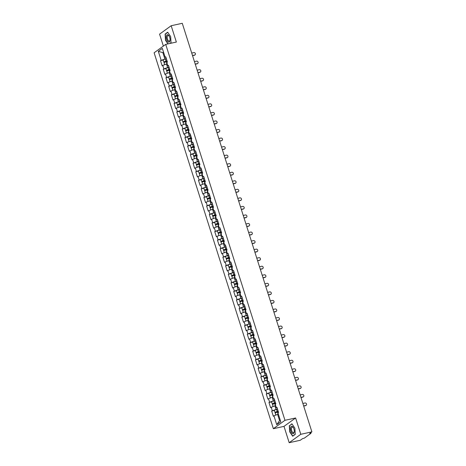 <?xml version="1.0" encoding="UTF-8"?>
<svg xmlns="http://www.w3.org/2000/svg" width="466" height="466" viewBox="0 0 466 466"><rect width="100%" height="100%" fill="white"/><g stroke="black" fill="none" stroke-linecap="round" stroke-linejoin="round"><path stroke-width="0.7" d="M289.182 442.7L300.786 434.295L295.607 417.973L284.004 426.373L289.182 442.7L300.279 440.271L302.446 438.698L304.368 438.104L310.933 433.345L309.709 433.438L311.882 431.865L182.276 23.3L171.179 25.729L159.576 34.135L163.374 46.087M284.004 426.373L273.367 428.703L154.118 52.786L165.721 44.387L284.971 420.303L273.367 428.703M278.394 414.239L277.62 414.408L279.577 420.571L276.752 424.707L280.788 421.782L277.963 412.882L278.569 412.445L276.915 407.237L276.315 407.674L277.107 407.837M276.752 424.707L273.926 415.806L273.321 416.243L271.672 411.035L274.363 410.447M277.439 408.88L271.672 411.035M272.278 410.598L271.218 407.255L270.612 407.692L268.964 402.49L271.649 401.902M274.724 400.335L268.964 402.49M269.564 402.053L268.503 398.71L267.903 399.146L266.249 393.945L268.94 393.356M272.016 391.79L266.249 393.945M266.855 393.508L265.795 390.164L265.189 390.601L263.54 385.399L266.226 384.811M269.307 383.244L263.54 385.399M264.14 384.963L263.08 381.619L262.48 382.056L260.826 376.854L263.517 376.26M266.593 374.699L260.826 376.854M261.432 376.417L260.372 373.074L259.766 373.511L258.117 368.303L260.809 367.715M263.884 366.154L258.117 368.303M258.723 367.866L257.663 364.529L257.057 364.965L255.409 359.758L258.094 359.17M261.17 357.608L255.409 359.758M256.009 359.321L254.949 355.983L254.349 356.42L252.694 351.213L255.385 350.624M258.461 349.057L252.694 351.213M253.3 350.776L252.24 347.432L251.634 347.869L249.986 342.667L252.671 342.079M255.752 340.512L249.986 342.667M250.586 342.23L249.526 338.887L248.926 339.324L247.271 334.122L249.962 333.534M253.038 331.967L247.271 334.122M247.877 333.685L246.817 330.342L246.211 330.778L244.563 325.577L247.254 324.988M250.329 323.421L244.563 325.577M245.168 325.14L244.108 321.796L243.502 322.233L241.854 317.031L244.539 316.443M247.615 314.876L241.854 317.031M242.454 316.595L241.394 313.251L240.794 313.688L239.14 308.48L241.831 307.892M244.906 306.331L239.14 308.48M239.745 308.043L238.685 304.706L238.079 305.143L236.431 299.935L239.116 299.347M242.198 297.786L236.431 299.935M237.031 299.498L235.971 296.16L235.371 296.597L233.716 291.39L236.408 290.801M239.483 289.235L233.716 291.39M234.322 290.953L233.262 287.615L232.656 288.052L231.008 282.845L233.699 282.256M236.775 280.689L231.008 282.845M231.608 282.408L230.554 279.064L229.948 279.501L228.299 274.299L230.985 273.711M234.06 272.144L228.299 274.299M228.899 273.862L227.839 270.519L227.239 270.956L225.585 265.754L228.276 265.166M231.352 263.599L225.585 265.754M226.191 265.317L225.13 261.974L224.525 262.41L222.876 257.209L225.561 256.62M228.643 255.053L222.876 257.209M223.476 256.772L222.416 253.428L221.816 253.865L220.162 248.663L222.853 248.069M225.928 246.508L220.162 248.663M220.768 248.227L219.707 244.883L219.102 245.32L217.453 240.112L220.144 239.524M223.22 237.963L217.453 240.112M218.053 239.675L216.999 236.338L216.393 236.775L214.744 231.567L217.43 230.979M220.505 229.418L214.744 231.567M215.344 231.13L214.284 227.792L213.684 228.229L212.03 223.022L214.721 222.433M217.797 220.867L212.03 223.022M212.636 222.585L211.576 219.241L210.97 219.678L209.321 214.476L212.007 213.888M215.088 212.321L209.321 214.476M209.921 214.04L208.861 210.696L208.261 211.133L206.607 205.931L209.298 205.343M212.374 203.776L206.607 205.931M207.213 205.494L206.153 202.151L205.547 202.588L203.898 197.386L206.589 196.798M209.665 195.231L203.898 197.386M204.498 196.949L203.438 193.606L202.838 194.042L201.184 188.841L203.875 188.247A1.928 0.338 -17.6 0 1 206.071 187.181L207.026 186.924M206.951 186.685L201.184 188.841M201.79 188.404L200.73 185.06L200.13 185.497L198.475 180.29L201.166 179.701M204.242 178.14L198.475 180.29M199.081 179.853L198.021 176.515L197.415 176.952L195.767 171.744L198.452 171.156M201.533 169.595L195.767 171.744M196.367 171.307L195.306 167.97L194.706 168.407L193.052 163.199L195.743 162.611M198.819 161.044L193.052 163.199M193.658 162.762L192.598 159.419L191.992 159.855L190.344 154.654L193.035 154.065M196.11 152.499L190.344 154.654M190.944 154.217L189.883 150.873L189.283 151.31L187.629 146.108L190.32 145.52M193.396 143.953L187.629 146.108M188.235 145.672L187.175 142.328L186.569 142.765L184.92 137.563L187.612 136.975M190.687 135.408L184.92 137.563M185.526 137.126L184.466 133.783L183.86 134.22L182.212 129.018L184.897 128.43M187.979 126.863L182.212 129.018M182.812 128.581L181.752 125.237L181.152 125.674L179.497 120.473L182.189 119.879M185.264 118.317L179.497 120.473M180.103 120.03L179.043 116.692L178.437 117.129L176.789 111.922L179.48 111.333M182.555 109.772L176.789 111.922M177.389 111.485L176.329 108.147L175.729 108.584L174.074 103.376L176.765 102.788M179.841 101.221L174.074 103.376M174.68 102.939L173.62 99.602L173.014 100.039L171.366 94.831L174.057 94.243M177.132 92.676L171.366 94.831M171.971 94.394L170.911 91.051L170.306 91.487L168.657 86.286L171.342 85.697M174.424 84.13L168.657 86.286M169.257 85.849L168.197 82.505L167.597 82.942L165.943 77.74L168.634 77.152M171.709 75.585L165.943 77.74M166.548 77.304L165.488 73.96L164.882 74.397L163.234 69.195L165.919 68.607M169.001 67.04L163.234 69.195M163.834 68.758L162.774 65.415L162.174 65.852L160.52 60.65L163.211 60.056M166.286 58.495L160.52 60.65M161.125 60.213L158.3 51.307L162.337 48.382L165.162 57.289L165.96 57.452M276.315 407.674L275.255 404.331L275.855 403.894L274.206 398.692L273.6 399.129L272.54 395.785L273.146 395.349L271.497 390.147L270.892 390.584L269.831 387.24L270.437 386.803L268.783 381.602L268.183 382.038L267.123 378.695L267.723 378.258L266.074 373.056L265.469 373.493L264.408 370.15L265.014 369.713L263.36 364.505L262.76 364.942L261.7 361.604L262.3 361.167L260.651 355.96L260.045 356.397L258.985 353.059L259.591 352.622L257.937 347.415L257.337 347.852L256.277 344.508L256.882 344.071L255.228 338.869L254.628 339.306L253.568 335.963L254.168 335.526L252.52 330.324L251.914 330.761L250.854 327.417L251.459 326.981L249.805 321.779L249.205 322.216L248.145 318.872L248.745 318.435L247.096 313.234L246.491 313.67L245.431 310.327L246.036 309.89L244.382 304.682L243.782 305.119L242.722 301.782L243.322 301.345L241.673 296.137L241.073 296.574L240.013 293.236L240.613 292.799L238.965 287.592L238.359 288.029L237.299 284.691L237.905 284.248L236.25 279.047L235.65 279.483L234.59 276.14L235.19 275.703L233.542 270.501L232.936 270.938L231.876 267.595L232.482 267.158L230.827 261.956L230.227 262.393L229.167 259.049L229.767 258.613L228.119 253.411L227.513 253.848L226.459 250.504L227.059 250.067L225.41 244.866L224.804 245.302L223.744 241.959L224.35 241.522L222.696 236.314L222.096 236.751L221.035 233.414L221.635 232.977L219.987 227.769L219.381 228.206L218.321 224.868L218.927 224.431L217.273 219.224L216.673 219.661L215.612 216.317L216.212 215.88L214.564 210.679L213.958 211.115L212.898 207.772L213.504 207.335L211.855 202.133L211.249 202.57L210.189 199.227L210.795 198.79L209.141 193.588L208.541 194.025L207.481 190.681L208.081 190.245L206.432 185.043L205.826 185.48L204.766 182.136L205.372 181.699L203.718 176.492L203.118 176.929L202.058 173.591L202.658 173.154L201.009 167.946L200.403 168.383L199.343 165.046L199.949 164.609L198.3 159.401L197.695 159.838L196.635 156.494L197.24 156.058L195.586 150.856L194.986 151.293L193.926 147.949L194.526 147.512L192.877 142.311L192.272 142.747L191.211 139.404L191.817 138.967L190.163 133.765L189.563 134.202L188.503 130.859L189.103 130.422L187.454 125.22L186.849 125.657L185.788 122.313L186.394 121.876L184.746 116.669L184.14 117.106L183.08 113.768L183.686 113.331L182.031 108.124L181.431 108.561L180.371 105.223L180.971 104.786L179.323 99.578L178.717 100.015L177.657 96.678L178.262 96.241L176.608 91.033L176.008 91.47L174.948 88.126L175.548 87.69L173.9 82.488L173.294 82.925L172.234 79.581L172.839 79.144L171.191 73.943L170.585 74.379L169.525 71.036L170.131 70.599L168.476 65.397L167.876 65.834L166.816 62.491L167.416 62.054L165.768 56.852L165.162 57.289M275.686 405.694L274.911 405.863L275.971 409.206M274.911 405.863L271.218 407.255M272.971 397.149L272.196 397.317L273.257 400.655M272.196 397.317L268.503 398.71M273.6 399.129L274.398 399.292M270.263 388.597L269.488 388.772L270.548 392.11M269.488 388.772L265.795 390.164M270.892 390.584L271.684 390.747M267.554 380.052L266.773 380.227L267.834 383.565M266.773 380.227L263.08 381.619M268.183 382.038L268.975 382.202M264.839 371.507L264.065 371.676L265.125 375.019M264.065 371.676L260.372 373.074M265.469 373.493L266.267 373.656M262.131 362.962L261.356 363.13L262.416 366.474M261.356 363.13L257.663 364.529M262.76 364.942L263.552 365.111M259.416 354.416L258.642 354.585L259.702 357.929M258.642 354.585L254.949 355.983M260.045 356.397L260.844 356.566M256.708 345.871L255.933 346.04L256.993 349.383M255.933 346.04L252.24 347.432M257.337 347.852L258.129 348.02M253.999 337.326L253.219 337.495L254.279 340.838M253.219 337.495L249.526 338.887M254.628 339.306L255.42 339.469M251.285 328.78L250.51 328.949L251.57 332.287M250.51 328.949L246.817 330.342M251.914 330.761L252.706 330.924M248.576 320.229L247.801 320.404L248.861 323.742M247.801 320.404L244.108 321.796M249.205 322.216L249.997 322.379M245.862 311.684L245.087 311.853L246.147 315.197M245.087 311.853L241.394 313.251M246.491 313.67L247.289 313.834M243.153 303.139L242.378 303.308L243.438 306.651M242.378 303.308L238.685 304.706M243.782 305.119L244.574 305.288M240.444 294.594L239.664 294.762L240.724 298.106M239.664 294.762L235.971 296.16M241.073 296.574L241.866 296.743M237.73 286.048L236.955 286.217L238.015 289.561M236.955 286.217L233.262 287.615M238.359 288.029L239.151 288.198M235.021 277.503L234.247 277.672L235.307 281.015M234.247 277.672L230.554 279.064M235.65 279.483L236.443 279.647M232.307 268.958L231.532 269.127L232.592 272.464M231.532 269.127L227.839 270.519M232.936 270.938L233.734 271.101M229.598 260.407L228.823 260.581L229.884 263.919M228.823 260.581L225.13 261.974M230.227 262.393L231.02 262.556M226.89 251.861L226.109 252.03L227.169 255.374M226.109 252.03L222.416 253.428M227.513 253.848L228.311 254.011M224.175 243.316L223.4 243.485L224.461 246.829M223.4 243.485L219.707 244.883M224.804 245.302L225.596 245.465M221.466 234.771L220.692 234.94L221.752 238.283M220.692 234.94L216.999 236.338M222.096 236.751L222.888 236.92M218.752 226.226L217.977 226.394L219.037 229.738M217.977 226.394L214.284 227.792M219.381 228.206L220.179 228.375M216.043 217.68L215.269 217.849L216.329 221.193M215.269 217.849L211.576 219.241M216.673 219.661L217.465 219.824M213.335 209.135L212.554 209.304L213.614 212.642M212.554 209.304L208.861 210.696M213.958 211.115L214.756 211.279M210.62 200.584L209.846 200.759L210.906 204.096M209.846 200.759L206.153 202.151M211.249 202.57L212.042 202.733M207.912 192.039L207.137 192.213L208.191 195.551M207.137 192.213L203.438 193.606M208.541 194.025L209.333 194.188M205.197 183.493L204.423 183.662L205.483 187.006M204.423 183.662L200.73 185.06M205.826 185.48L206.624 185.643M202.489 174.948L201.714 175.117L202.774 178.461M201.714 175.117L198.021 176.515M203.118 176.929L203.91 177.097M199.774 166.403L198.999 166.572L200.06 169.915M198.999 166.572L195.306 167.97M200.403 168.383L201.201 168.552M197.066 157.858L196.291 158.026L197.351 161.37M196.291 158.026L192.598 159.419M197.695 159.838L198.487 160.007M194.357 149.312L193.576 149.481L194.637 152.825M193.576 149.481L189.883 150.873M194.986 151.293L195.778 151.456M191.643 140.767L190.868 140.936L191.928 144.274M190.868 140.936L187.175 142.328M192.272 142.747L193.07 142.911M188.934 132.216L188.159 132.391L189.219 135.728M188.159 132.391L184.466 133.783M189.563 134.202L190.355 134.365M186.219 123.671L185.445 123.84L186.505 127.183M185.445 123.84L181.752 125.237M186.849 125.657L187.647 125.82M183.511 115.125L182.736 115.294L183.796 118.638M182.736 115.294L179.043 116.692M184.14 117.106L184.932 117.275M180.802 106.58L180.022 106.749L181.082 110.093M180.022 106.749L176.329 108.147M181.431 108.561L182.223 108.729M178.088 98.035L177.313 98.204L178.373 101.547M177.313 98.204L173.62 99.602M178.717 100.015L179.515 100.184M175.379 89.489L174.604 89.658L175.665 93.002M174.604 89.658L170.911 91.051M176.008 91.47L176.8 91.633M172.665 80.944L171.89 81.113L172.95 84.451M171.89 81.113L168.197 82.505M173.294 82.925L174.092 83.088M169.956 72.393L169.181 72.568L170.241 75.906M169.181 72.568L165.488 73.96M170.585 74.379L171.377 74.543M167.247 63.848L166.467 64.023L167.527 67.36M166.467 64.023L162.774 65.415M167.876 65.834L168.669 65.997M163.642 52.483L162.861 52.652L164.818 58.815M163.537 52.163L162.861 52.652L158.3 51.307M300.786 434.295L311.882 431.865M295.607 417.973L284.971 420.303M165.721 44.387L176.358 42.056L171.179 25.729M279.577 420.571L280.247 420.082M277.62 414.408L273.926 415.806M170.16 43.414L171.045 42.773L170.661 36.552L167.69 32.201L165.104 34.07L165.488 40.297L167.946 43.897M289.322 425.656L289.706 431.877L292.677 436.228L295.263 434.359L294.879 428.137L291.908 423.786L289.823 425.545M165.605 33.96L165.104 34.07M194.998 54.895L194.695 55.116A1.311 1.142 -125.9 0 1 194.316 55.285L194.619 55.064A1.311 1.142 54.1 0 0 193.839 52.6L191.718 53.066M194.316 55.285L192.545 55.67M194.619 55.064L192.499 55.53M166.904 61.594A0.349 0.303 54.1 0 0 166.712 61.57L164.597 61.908L167.073 60.97M165.576 61.972L164.941 62.112A1.928 0.338 -17.6 0 1 163.869 62.141A1.928 0.338 -17.6 0 1 166.077 61.098L167.032 60.842M164.684 64.692L164.079 62.794A1.928 0.338 -17.6 0 1 166.286 61.757L167.242 61.5M165.331 64.448A1.928 0.338 -17.6 0 1 166.956 63.865L167.23 63.79M163.869 62.141L163.205 60.032A1.928 0.338 -17.6 0 1 165.407 58.99L166.362 58.733M169.682 37.309A3.792 1.742 -102.4 0 0 169.333 36.412A3.792 1.742 -102.4 0 0 166.857 35.014A3.792 1.742 -102.4 0 0 166.665 39.493A3.792 1.742 -102.4 0 0 168.756 42.121A3.792 1.742 -102.4 0 0 170.061 39.721A3.792 1.742 -102.4 0 0 169.682 37.309M169.426 36.622A2.872 1.316 -102.4 0 0 168.022 35.492A2.872 1.316 -102.4 0 0 167.492 39.127A2.872 1.316 -102.4 0 0 169.251 41.107A2.872 1.316 -102.4 0 0 170.055 39.493M168.15 43.851L165.669 40.216L165.296 34.187L167.801 32.37L170.661 36.558M171.034 42.627L169.863 43.478M294.128 432.524A3.792 1.742 -102.4 0 0 294.279 431.306A3.792 1.742 -102.4 0 0 293.551 427.998A3.792 1.742 -102.4 0 0 290.662 427.45A3.792 1.742 -102.4 0 0 291.652 432.71A3.792 1.742 -102.4 0 0 294.128 432.524M293.644 428.202A2.872 1.316 -102.4 0 0 292.24 427.077A2.872 1.316 -102.4 0 0 291.541 427.963A2.872 1.316 -102.4 0 0 291.867 431.137A2.872 1.316 -102.4 0 0 293.469 432.693A2.872 1.316 -102.4 0 0 294.168 431.807A2.872 1.316 -102.4 0 0 294.273 431.079M295.252 434.213L292.764 436.013L289.887 431.801L289.514 425.773L292.019 423.955L294.879 428.143M293.062 435.949L292.764 436.013M197.712 63.44L197.409 63.661A1.311 1.142 -125.9 0 1 197.031 63.83L197.328 63.609A1.311 1.142 54.1 0 0 196.547 61.145L194.427 61.611M197.031 63.83L195.254 64.221M197.328 63.609L195.207 64.075M200.421 71.991L200.118 72.207A1.311 1.142 -125.9 0 1 199.739 72.376L200.042 72.16A1.311 1.142 54.1 0 0 199.262 69.69L197.141 70.156M199.739 72.376L197.968 72.766M200.042 72.16L197.922 72.62M203.129 80.536L202.832 80.752A1.311 1.142 -125.9 0 1 202.448 80.921L202.751 80.705A1.311 1.142 54.1 0 0 201.97 78.236L199.85 78.702M202.448 80.921L200.677 81.311M202.751 80.705L200.63 81.166M205.844 89.082L205.541 89.297A1.311 1.142 -125.9 0 1 205.162 89.466L205.465 89.251A1.311 1.142 54.1 0 0 204.679 86.787L202.559 87.247M205.162 89.466L203.386 89.856M205.465 89.251L203.345 89.711M208.552 97.627L208.25 97.843A1.311 1.142 -125.9 0 1 207.871 98.011L208.174 97.796A1.311 1.142 54.1 0 0 207.393 95.332L205.273 95.792M207.871 98.011L206.1 98.402M208.174 97.796L206.054 98.262M169.612 70.139A0.349 0.303 54.1 0 0 169.42 70.116L167.306 70.453L169.787 69.521M168.29 70.517L167.655 70.657A1.928 0.338 -17.6 0 1 166.583 70.686A1.928 0.338 -17.6 0 1 168.791 69.644L169.746 69.387M167.393 73.244L166.793 71.345A1.928 0.338 -17.6 0 1 168.995 70.302L169.95 70.046M168.045 72.993A1.928 0.338 -17.6 0 1 169.665 72.411L169.939 72.341M166.583 70.686L165.913 68.578A1.928 0.338 -17.6 0 1 168.121 67.535L169.076 67.279M172.327 78.684A0.349 0.303 54.1 0 0 172.135 78.661L170.014 78.999L172.496 78.067M170.999 79.063L170.364 79.203A1.928 0.338 -17.6 0 1 169.292 79.232A1.928 0.338 -17.6 0 1 171.5 78.189L172.455 77.933M170.102 81.789L169.502 79.89A1.928 0.338 -17.6 0 1 171.709 78.847L172.665 78.591M170.754 81.538A1.928 0.338 -17.6 0 1 172.379 80.956L172.647 80.886M169.292 79.232L168.622 77.123A1.928 0.338 -17.6 0 1 170.83 76.08L171.785 75.824M175.035 87.229A0.349 0.303 54.1 0 0 174.843 87.206L172.729 87.55L175.21 86.612M173.713 87.608L173.072 87.748A1.928 0.338 -17.6 0 1 172.006 87.777A1.928 0.338 -17.6 0 1 174.208 86.734L175.164 86.484M172.816 90.334L172.21 88.435A1.928 0.338 -17.6 0 1 174.418 87.392L175.373 87.136M173.469 90.089A1.928 0.338 -17.6 0 1 175.088 89.501L175.362 89.431M172.006 87.777L171.337 85.668A1.928 0.338 -17.6 0 1 173.544 84.626L174.5 84.369M177.744 95.775A0.349 0.303 54.1 0 0 177.558 95.757L175.437 96.095L177.919 95.157M176.422 96.153L175.787 96.293A1.928 0.338 -17.6 0 1 174.715 96.322A1.928 0.338 -17.6 0 1 176.923 95.285L177.878 95.029M175.525 98.879L174.925 96.98A1.928 0.338 -17.6 0 1 177.132 95.938L178.088 95.681M176.177 98.635A1.928 0.338 -17.6 0 1 177.796 98.046L178.07 97.977M174.715 96.322L174.045 94.214A1.928 0.338 -17.6 0 1 176.253 93.171L177.208 92.92M180.459 104.32A0.349 0.303 54.1 0 0 180.266 104.302L178.152 104.64L180.627 103.702M179.13 104.704L178.495 104.838A1.928 0.338 -17.6 0 1 177.424 104.867A1.928 0.338 -17.6 0 1 179.631 103.831L180.587 103.574M178.239 107.425L177.633 105.526A1.928 0.338 -17.6 0 1 179.841 104.483L180.796 104.233M178.886 107.18A1.928 0.338 -17.6 0 1 180.511 106.597L180.785 106.522M177.424 104.867L176.76 102.759A1.928 0.338 -17.6 0 1 178.961 101.722L179.917 101.466M211.267 106.172L210.964 106.394A1.311 1.142 -125.9 0 1 210.585 106.563L210.882 106.341A1.311 1.142 54.1 0 0 210.102 103.877L207.982 104.343M210.585 106.563L208.809 106.947M210.882 106.341L208.762 106.807M183.167 112.865A0.349 0.303 54.1 0 0 182.981 112.848L180.86 113.186L183.342 112.248M181.845 113.25L181.21 113.389A1.928 0.338 -17.6 0 1 180.138 113.413A1.928 0.338 -17.6 0 1 182.346 112.376L183.301 112.12M180.948 115.97L180.348 114.071A1.928 0.338 -17.6 0 1 182.55 113.034L183.505 112.778M181.6 115.725A1.928 0.338 -17.6 0 1 183.22 115.143L183.493 115.067M180.138 113.413L179.468 111.304A1.928 0.338 -17.6 0 1 181.676 110.267L182.631 110.011M213.976 114.718L213.673 114.939A1.311 1.142 -125.9 0 1 213.294 115.108L213.597 114.886A1.311 1.142 54.1 0 0 212.816 112.422L210.696 112.889M213.294 115.108L211.523 115.492M213.597 114.886L211.477 115.352M185.882 121.41A0.349 0.303 54.1 0 0 185.689 121.393L183.569 121.731L186.05 120.793M184.553 121.795L183.919 121.935A1.928 0.338 -17.6 0 1 182.847 121.964A1.928 0.338 -17.6 0 1 185.054 120.921L186.01 120.665M183.656 124.515L183.056 122.616A1.928 0.338 -17.6 0 1 185.264 121.579L186.219 121.323M184.309 124.271A1.928 0.338 -17.6 0 1 185.934 123.688L186.202 123.612M182.847 121.964L182.177 119.849A1.928 0.338 -17.6 0 1 184.385 118.813L185.34 118.556M216.684 123.263L216.387 123.484A1.311 1.142 -125.9 0 1 216.003 123.653L216.306 123.432A1.311 1.142 54.1 0 0 215.525 120.968L213.405 121.434M216.003 123.653L214.232 124.038M216.306 123.432L214.185 123.898M188.59 129.962A0.349 0.303 54.1 0 0 188.398 129.938L186.284 130.276L188.765 129.344M187.268 130.34L186.627 130.48A1.928 0.338 -17.6 0 1 185.561 130.509A1.928 0.338 -17.6 0 1 187.763 129.466L188.724 129.21M186.371 133.066L185.765 131.167A1.928 0.338 -17.6 0 1 187.973 130.125L188.928 129.868M187.023 132.816A1.928 0.338 -17.6 0 1 188.643 132.233L188.916 132.158M185.561 130.509L184.891 128.4A1.928 0.338 -17.6 0 1 187.099 127.358L188.054 127.102M219.399 131.808L219.096 132.029A1.311 1.142 -125.9 0 1 218.717 132.198L219.02 131.977A1.311 1.142 54.1 0 0 218.234 129.513L216.113 129.979M218.717 132.198L216.94 132.589M219.02 131.977L216.9 132.443M191.299 138.507A0.349 0.303 54.1 0 0 191.112 138.484L188.992 138.821L191.474 137.889M189.977 138.885L189.342 139.025A1.928 0.338 -17.6 0 1 188.27 139.054A1.928 0.338 -17.6 0 1 190.477 138.012L191.433 137.755M189.08 141.612L188.48 139.713A1.928 0.338 -17.6 0 1 190.687 138.67L191.643 138.414M189.732 141.361A1.928 0.338 -17.6 0 1 191.351 140.779L191.625 140.709M188.27 139.054L187.6 136.946A1.928 0.338 -17.6 0 1 189.808 135.903L190.763 135.647M222.107 140.359L221.804 140.575A1.311 1.142 -125.9 0 1 221.426 140.744L221.729 140.528A1.311 1.142 54.1 0 0 220.948 138.058L218.828 138.524M221.426 140.744L219.655 141.134M221.729 140.528L219.608 140.988M194.013 147.052A0.349 0.303 54.1 0 0 193.821 147.029L191.707 147.373L194.182 146.435M192.691 147.431L192.05 147.571A1.928 0.338 -17.6 0 1 190.978 147.6A1.928 0.338 -17.6 0 1 193.186 146.557L194.141 146.301M191.794 150.157L191.188 148.258A1.928 0.338 -17.6 0 1 193.396 147.215L194.351 146.959M192.441 149.912A1.928 0.338 -17.6 0 1 194.066 149.324L194.339 149.254M190.978 147.6L190.314 145.491A1.928 0.338 -17.6 0 1 192.516 144.448L193.472 144.192M224.822 148.904L224.519 149.12A1.311 1.142 -125.9 0 1 224.14 149.289L224.437 149.073A1.311 1.142 54.1 0 0 223.657 146.609L221.536 147.07M224.14 149.289L222.364 149.679M224.437 149.073L222.323 149.534M196.722 155.597A0.349 0.303 54.1 0 0 196.535 155.58L194.415 155.918L196.897 154.98M195.4 155.976L194.765 156.116A1.928 0.338 -17.6 0 1 193.693 156.145A1.928 0.338 -17.6 0 1 195.901 155.102L196.856 154.852M194.503 158.702L193.903 156.803A1.928 0.338 -17.6 0 1 196.104 155.76L197.066 155.504M195.155 158.457A1.928 0.338 -17.6 0 1 196.774 157.869L197.048 157.799M193.693 156.145L193.023 154.036A1.928 0.338 -17.6 0 1 195.231 152.994L196.186 152.743M227.53 157.45L227.227 157.665A1.311 1.142 -125.9 0 1 226.849 157.834L227.152 157.619A1.311 1.142 54.1 0 0 226.371 155.155L224.251 155.615M226.849 157.834L225.078 158.224M227.152 157.619L225.031 158.085M199.436 164.143A0.349 0.303 54.1 0 0 199.244 164.125L197.124 164.463L199.605 163.525M198.108 164.521L197.473 164.661A1.928 0.338 -17.6 0 1 196.402 164.69A1.928 0.338 -17.6 0 1 198.609 163.653L199.565 163.397M197.211 167.247L196.611 165.348A1.928 0.338 -17.6 0 1 198.819 164.306L199.774 164.055M197.864 167.003A1.928 0.338 -17.6 0 1 199.489 166.42L199.757 166.345M196.402 164.69L195.732 162.582A1.928 0.338 -17.6 0 1 197.939 161.545L198.895 161.288M230.239 165.995L229.942 166.211A1.311 1.142 -125.9 0 1 229.557 166.385L229.86 166.164A1.311 1.142 54.1 0 0 229.08 163.7L226.959 164.16M229.557 166.385L227.787 166.77M229.86 166.164L227.74 166.63M202.145 172.688A0.349 0.303 54.1 0 0 201.953 172.67L199.838 173.008L202.32 172.07M200.823 173.072L200.182 173.212A1.928 0.338 -17.6 0 1 199.116 173.236A1.928 0.338 -17.6 0 1 201.318 172.199L202.279 171.942M199.926 175.793L199.32 173.894A1.928 0.338 -17.6 0 1 201.528 172.857L202.483 172.601M200.578 175.548A1.928 0.338 -17.6 0 1 202.197 174.966L202.471 174.89M199.116 173.236L198.446 171.127A1.928 0.338 -17.6 0 1 200.654 170.09L201.609 169.834M232.953 174.54L232.65 174.762A1.311 1.142 -125.9 0 1 232.272 174.931L232.575 174.709A1.311 1.142 54.1 0 0 231.788 172.245L229.668 172.711M232.272 174.931L230.495 175.315M232.575 174.709L230.454 175.175M204.854 181.233A0.349 0.303 54.1 0 0 204.667 181.216L202.547 181.554L205.028 180.616M203.531 181.618L202.896 181.757A1.928 0.338 -17.6 0 1 201.825 181.781A1.928 0.338 -17.6 0 1 204.032 180.744L204.988 180.488M202.634 184.338L202.034 182.439A1.928 0.338 -17.6 0 1 204.242 181.402L205.197 181.146M203.287 184.093A1.928 0.338 -17.6 0 1 204.906 183.511L205.18 183.435M201.825 181.781L201.155 179.672A1.928 0.338 -17.6 0 1 203.362 178.635L204.318 178.379M235.662 183.086L235.359 183.307A1.311 1.142 -125.9 0 1 234.981 183.476L235.283 183.255A1.311 1.142 54.1 0 0 234.503 180.791L232.383 181.257M234.981 183.476L233.21 183.86M235.283 183.255L233.163 183.72M207.568 189.784A0.349 0.303 54.1 0 0 207.376 189.761L205.261 190.099L207.737 189.167M206.246 190.163L205.605 190.303A1.928 0.338 -17.6 0 1 204.533 190.332A1.928 0.338 -17.6 0 1 206.741 189.289L207.696 189.033M205.349 192.883L204.743 190.984A1.928 0.338 -17.6 0 1 206.951 189.947L207.906 189.691M205.995 192.639A1.928 0.338 -17.6 0 1 207.62 192.056L207.894 191.98M238.376 191.631L238.074 191.852A1.311 1.142 -125.9 0 1 237.695 192.021L237.992 191.8A1.311 1.142 54.1 0 0 237.211 189.336L235.091 189.802M237.695 192.021L235.918 192.411M237.992 191.8L235.878 192.266M210.277 198.33A0.349 0.303 54.1 0 0 210.09 198.306L207.97 198.644L210.451 197.712M208.954 198.708L208.319 198.848A1.928 0.338 -17.6 0 1 207.248 198.877A1.928 0.338 -17.6 0 1 209.455 197.834L210.411 197.578M208.057 201.434L207.457 199.535A1.928 0.338 -17.6 0 1 209.659 198.493L210.62 198.236M208.71 201.184A1.928 0.338 -17.6 0 1 210.329 200.601L210.603 200.531M207.248 198.877L206.578 196.769A1.928 0.338 -17.6 0 1 208.785 195.726L209.741 195.47M241.085 200.182L240.782 200.397A1.311 1.142 -125.9 0 1 240.404 200.566L240.706 200.351A1.311 1.142 54.1 0 0 239.926 197.881L237.806 198.347M240.404 200.566L238.633 200.957M240.706 200.351L238.586 200.811M212.991 206.875A0.349 0.303 54.1 0 0 212.799 206.852L210.679 207.189L213.16 206.257M211.663 207.254L211.028 207.393A1.928 0.338 -17.6 0 1 209.956 207.422A1.928 0.338 -17.6 0 1 212.164 206.38L213.119 206.123M210.766 209.98L210.166 208.081A1.928 0.338 -17.6 0 1 212.374 207.038L213.329 206.782M211.418 209.735A1.928 0.338 -17.6 0 1 213.044 209.147L213.311 209.077M209.956 207.422L209.286 205.314A1.928 0.338 -17.6 0 1 211.494 204.271L212.449 204.015M243.794 208.727L243.497 208.943A1.311 1.142 -125.9 0 1 243.112 209.112L243.415 208.896A1.311 1.142 54.1 0 0 242.635 206.426L240.514 206.892M243.112 209.112L241.341 209.502M243.415 208.896L241.295 209.356M246.508 217.273L246.205 217.488A1.311 1.142 -125.9 0 1 245.827 217.657L246.13 217.441A1.311 1.142 54.1 0 0 245.343 214.977L243.223 215.438M245.827 217.657L244.05 218.047M246.13 217.441L244.009 217.907M249.217 225.818L248.914 226.033A1.311 1.142 -125.9 0 1 248.535 226.202L248.838 225.987A1.311 1.142 54.1 0 0 248.058 223.523L245.937 223.983M248.535 226.202L246.764 226.593M248.838 225.987L246.718 226.453M251.931 234.363L251.628 234.584A1.311 1.142 -125.9 0 1 251.25 234.753L251.547 234.532A1.311 1.142 54.1 0 0 250.766 232.068L248.646 232.534M251.25 234.753L249.473 235.138M251.547 234.532L249.432 234.998M254.64 242.908L254.337 243.13A1.311 1.142 -125.9 0 1 253.958 243.299L254.261 243.077A1.311 1.142 54.1 0 0 253.481 240.613L251.36 241.079M253.958 243.299L252.188 243.683M254.261 243.077L252.141 243.543M257.349 251.454L257.051 251.675A1.311 1.142 -125.9 0 1 256.667 251.844L256.97 251.623A1.311 1.142 54.1 0 0 256.189 249.159L254.069 249.625M256.667 251.844L254.896 252.234M256.97 251.623L254.85 252.089M260.063 259.999L259.76 260.22A1.311 1.142 -125.9 0 1 259.381 260.389L259.684 260.168A1.311 1.142 54.1 0 0 258.898 257.704L256.778 258.17M259.381 260.389L257.611 260.779M259.684 260.168L257.564 260.634M262.772 268.55L262.469 268.765A1.311 1.142 -125.9 0 1 262.09 268.934L262.393 268.719A1.311 1.142 54.1 0 0 261.612 266.249L259.492 266.715M262.09 268.934L260.319 269.325M262.393 268.719L260.273 269.179M265.486 277.095L265.183 277.311A1.311 1.142 -125.9 0 1 264.805 277.48L265.102 277.264A1.311 1.142 54.1 0 0 264.321 274.8L262.201 275.26M264.805 277.48L263.028 277.87M265.102 277.264L262.987 277.724M268.195 285.641L267.892 285.856A1.311 1.142 -125.9 0 1 267.513 286.025L267.816 285.809A1.311 1.142 54.1 0 0 267.035 283.345L264.915 283.806M267.513 286.025L265.742 286.415M267.816 285.809L265.696 286.275M270.903 294.186L270.606 294.407A1.311 1.142 -125.9 0 1 270.222 294.576L270.525 294.355A1.311 1.142 54.1 0 0 269.744 291.891L267.624 292.357M270.222 294.576L268.451 294.961M270.525 294.355L268.404 294.821M273.618 302.731L273.315 302.952A1.311 1.142 -125.9 0 1 272.936 303.121L273.239 302.9A1.311 1.142 54.1 0 0 272.453 300.436L270.338 300.902M272.936 303.121L271.165 303.506M273.239 302.9L271.119 303.366M276.326 311.276L276.023 311.498A1.311 1.142 -125.9 0 1 275.645 311.667L275.948 311.445A1.311 1.142 54.1 0 0 275.167 308.981L273.047 309.447M275.645 311.667L273.874 312.051M275.948 311.445L273.827 311.911M279.041 319.822L278.738 320.043A1.311 1.142 -125.9 0 1 278.359 320.212L278.656 319.991A1.311 1.142 54.1 0 0 277.876 317.527L275.755 317.993M278.359 320.212L276.583 320.602M278.656 319.991L276.542 320.457M281.749 328.373L281.447 328.588A1.311 1.142 -125.9 0 1 281.068 328.757L281.371 328.542A1.311 1.142 54.1 0 0 280.59 326.072L278.47 326.538M281.068 328.757L279.297 329.147M281.371 328.542L279.25 329.002M284.458 336.918L284.161 337.134A1.311 1.142 -125.9 0 1 283.777 337.302L284.079 337.087A1.311 1.142 54.1 0 0 283.299 334.617L281.179 335.083M283.777 337.302L282.006 337.693M284.079 337.087L281.959 337.547M287.173 345.463L286.87 345.679A1.311 1.142 -125.9 0 1 286.491 345.848L286.794 345.632A1.311 1.142 54.1 0 0 286.007 343.168L283.893 343.628M286.491 345.848L284.72 346.238M286.794 345.632L284.674 346.098M289.881 354.009L289.578 354.224A1.311 1.142 -125.9 0 1 289.2 354.393L289.502 354.177A1.311 1.142 54.1 0 0 288.722 351.714L286.602 352.174M289.2 354.393L287.429 354.783M289.502 354.177L287.382 354.643M292.596 362.554L292.293 362.775A1.311 1.142 -125.9 0 1 291.914 362.944L292.211 362.723A1.311 1.142 54.1 0 0 291.431 360.259L289.31 360.725M291.914 362.944L290.137 363.329M292.211 362.723L290.097 363.189M295.304 371.099L295.001 371.32A1.311 1.142 -125.9 0 1 294.623 371.489L294.926 371.268A1.311 1.142 54.1 0 0 294.145 368.804L292.025 369.27M294.623 371.489L292.852 371.874M294.926 371.268L292.805 371.734M298.013 379.644L297.716 379.866A1.311 1.142 -125.9 0 1 297.337 380.035L297.634 379.813A1.311 1.142 54.1 0 0 296.854 377.349L294.733 377.815M297.337 380.035L295.56 380.425M297.634 379.813L295.514 380.279M300.727 388.19L300.424 388.411A1.311 1.142 -125.9 0 1 300.046 388.58L300.349 388.364A1.311 1.142 54.1 0 0 299.562 385.895L297.448 386.361M300.046 388.58L298.275 388.97M300.349 388.364L298.228 388.825M303.436 396.741L303.133 396.956A1.311 1.142 -125.9 0 1 302.754 397.125L303.057 396.91A1.311 1.142 54.1 0 0 302.277 394.44L300.156 394.906M302.754 397.125L300.984 397.515M303.057 396.91L300.937 397.37M306.15 405.286L305.847 405.502A1.311 1.142 -125.9 0 1 305.469 405.67L305.772 405.455A1.311 1.142 54.1 0 0 304.985 402.991L302.865 403.451M305.469 405.67L303.692 406.061M305.772 405.455L303.651 405.915M215.7 215.42A0.349 0.303 54.1 0 0 215.508 215.403L213.393 215.741L215.875 214.803M214.377 215.799L213.737 215.939A1.928 0.338 -17.6 0 1 212.671 215.968A1.928 0.338 -17.6 0 1 214.873 214.925L215.834 214.675M213.48 218.525L212.875 216.626A1.928 0.338 -17.6 0 1 215.082 215.583L216.038 215.327M214.133 218.28A1.928 0.338 -17.6 0 1 215.752 217.692L216.026 217.622M212.671 215.968L212.001 213.859A1.928 0.338 -17.6 0 1 214.209 212.816L215.164 212.56M218.408 223.965A0.349 0.303 54.1 0 0 218.222 223.948L216.102 224.286L218.583 223.348M217.086 224.344L216.451 224.484A1.928 0.338 -17.6 0 1 215.379 224.513A1.928 0.338 -17.6 0 1 217.587 223.476L218.542 223.22M216.189 227.07L215.589 225.171A1.928 0.338 -17.6 0 1 217.797 224.129L218.752 223.878M216.841 226.826A1.928 0.338 -17.6 0 1 218.461 226.237L218.735 226.167M215.379 224.513L214.71 222.404A1.928 0.338 -17.6 0 1 216.917 221.362L217.872 221.111M221.123 232.511A0.349 0.303 54.1 0 0 220.931 232.493L218.816 232.831L221.292 231.893M219.801 232.895L219.16 233.035A1.928 0.338 -17.6 0 1 218.088 233.058A1.928 0.338 -17.6 0 1 220.296 232.021L221.251 231.765M218.904 235.615L218.298 233.716A1.928 0.338 -17.6 0 1 220.505 232.68L221.461 232.423M219.55 235.371A1.928 0.338 -17.6 0 1 221.175 234.788L221.449 234.713M218.088 233.058L217.424 230.95A1.928 0.338 -17.6 0 1 219.626 229.913L220.581 229.656M223.831 241.056A0.349 0.303 54.1 0 0 223.645 241.039L221.525 241.376L224.006 240.439M222.509 241.44L221.874 241.58A1.928 0.338 -17.6 0 1 220.802 241.604A1.928 0.338 -17.6 0 1 223.01 240.567L223.965 240.31M221.612 244.161L221.012 242.262A1.928 0.338 -17.6 0 1 223.214 241.225L224.175 240.969M222.265 243.916A1.928 0.338 -17.6 0 1 223.884 243.334L224.158 243.258M220.802 241.604L220.133 239.495A1.928 0.338 -17.6 0 1 222.34 238.458L223.296 238.202M226.546 249.607A0.349 0.303 54.1 0 0 226.354 249.584L224.233 249.922L226.715 248.984M225.218 249.986L224.583 250.125A1.928 0.338 -17.6 0 1 223.511 250.155A1.928 0.338 -17.6 0 1 225.719 249.112L226.674 248.856M224.321 252.706L223.721 250.807A1.928 0.338 -17.6 0 1 225.928 249.77L226.884 249.514M224.973 252.461A1.928 0.338 -17.6 0 1 226.598 251.879L226.866 251.803M223.511 250.155L222.841 248.04A1.928 0.338 -17.6 0 1 225.049 247.003L226.004 246.747M229.255 258.152A0.349 0.303 54.1 0 0 229.062 258.129L226.948 258.467L229.429 257.535M227.932 258.531L227.292 258.671A1.928 0.338 -17.6 0 1 226.226 258.7A1.928 0.338 -17.6 0 1 228.427 257.657L229.389 257.401M227.035 261.257L226.429 259.358A1.928 0.338 -17.6 0 1 228.637 258.315L229.592 258.059M227.688 261.007A1.928 0.338 -17.6 0 1 229.307 260.424L229.581 260.354M226.226 258.7L225.556 256.591A1.928 0.338 -17.6 0 1 227.763 255.549L228.719 255.292M231.963 266.698A0.349 0.303 54.1 0 0 231.777 266.674L229.656 267.012L232.138 266.08M230.641 267.076L230.006 267.216A1.928 0.338 -17.6 0 1 228.934 267.245A1.928 0.338 -17.6 0 1 231.142 266.202L232.097 265.946M229.744 269.802L229.144 267.903A1.928 0.338 -17.6 0 1 231.352 266.861L232.307 266.604M230.396 269.552A1.928 0.338 -17.6 0 1 232.016 268.969L232.289 268.899M228.934 267.245L228.264 265.137A1.928 0.338 -17.6 0 1 230.472 264.094L231.427 263.838M234.678 275.243A0.349 0.303 54.1 0 0 234.485 275.22L232.371 275.563L234.847 274.625M233.355 275.622L232.715 275.761A1.928 0.338 -17.6 0 1 231.643 275.79A1.928 0.338 -17.6 0 1 233.85 274.748L234.806 274.491M232.458 278.348L231.852 276.449A1.928 0.338 -17.6 0 1 234.06 275.406L235.015 275.15M233.105 278.103A1.928 0.338 -17.6 0 1 234.73 277.515L235.004 277.445M231.643 275.79L230.979 273.682A1.928 0.338 -17.6 0 1 233.181 272.639L234.136 272.383M237.386 283.788A0.349 0.303 54.1 0 0 237.2 283.771L235.08 284.109L237.561 283.171M236.064 284.167L235.429 284.307A1.928 0.338 -17.6 0 1 234.357 284.336A1.928 0.338 -17.6 0 1 236.565 283.293L237.52 283.043M235.167 286.893L234.567 284.994A1.928 0.338 -17.6 0 1 236.769 283.951L237.73 283.695M235.819 286.648A1.928 0.338 -17.6 0 1 237.439 286.06L237.712 285.99M234.357 284.336L233.687 282.227A1.928 0.338 -17.6 0 1 235.895 281.184L236.85 280.934M240.101 292.333A0.349 0.303 54.1 0 0 239.908 292.316L237.788 292.654L240.27 291.716M238.773 292.718L238.138 292.852A1.928 0.338 -17.6 0 1 237.066 292.881A1.928 0.338 -17.6 0 1 239.274 291.844L240.229 291.588M237.876 295.438L237.276 293.539A1.928 0.338 -17.6 0 1 239.483 292.497L240.439 292.246M238.528 295.194A1.928 0.338 -17.6 0 1 240.153 294.611L240.421 294.535M237.066 292.881L236.396 290.772A1.928 0.338 -17.6 0 1 238.604 289.736L239.559 289.479M242.809 300.879A0.349 0.303 54.1 0 0 242.617 300.861L240.503 301.199L242.984 300.261M241.487 301.263L240.846 301.403A1.928 0.338 -17.6 0 1 239.78 301.426A1.928 0.338 -17.6 0 1 241.982 300.389L242.943 300.133M240.59 303.983L239.984 302.085A1.928 0.338 -17.6 0 1 242.192 301.048L243.147 300.791M241.242 303.739A1.928 0.338 -17.6 0 1 242.862 303.156L243.136 303.081M239.78 301.426L239.11 299.318A1.928 0.338 -17.6 0 1 241.318 298.281L242.273 298.024M245.518 309.424A0.349 0.303 54.1 0 0 245.332 309.407L243.211 309.744L245.693 308.807M244.196 309.808L243.561 309.948A1.928 0.338 -17.6 0 1 242.489 309.977A1.928 0.338 -17.6 0 1 244.697 308.935L245.652 308.678M243.299 312.529L242.699 310.63A1.928 0.338 -17.6 0 1 244.906 309.593L245.862 309.337M243.951 312.284A1.928 0.338 -17.6 0 1 245.576 311.702L245.844 311.626M242.489 309.977L241.819 307.863A1.928 0.338 -17.6 0 1 244.027 306.826L244.982 306.57M248.232 317.975A0.349 0.303 54.1 0 0 248.04 317.952L245.926 318.29L248.401 317.358M246.91 318.354L246.269 318.494A1.928 0.338 -17.6 0 1 245.198 318.523A1.928 0.338 -17.6 0 1 247.405 317.48L248.361 317.224M246.013 321.074L245.407 319.175A1.928 0.338 -17.6 0 1 247.615 318.138L248.57 317.882M246.66 320.829A1.928 0.338 -17.6 0 1 248.285 320.247L248.559 320.171M245.198 318.523L244.534 316.414A1.928 0.338 -17.6 0 1 246.735 315.371L247.696 315.115M250.941 326.52A0.349 0.303 54.1 0 0 250.755 326.497L248.634 326.835L251.116 325.903M249.619 326.899L248.984 327.039A1.928 0.338 -17.6 0 1 247.912 327.068A1.928 0.338 -17.6 0 1 250.12 326.025L251.075 325.769M248.722 329.625L248.122 327.726A1.928 0.338 -17.6 0 1 250.324 326.683L251.285 326.427M249.374 329.375A1.928 0.338 -17.6 0 1 250.993 328.792L251.267 328.722M247.912 327.068L247.242 324.959A1.928 0.338 -17.6 0 1 249.45 323.917L250.405 323.66M253.655 335.066A0.349 0.303 54.1 0 0 253.463 335.042L251.343 335.386L253.824 334.448M252.327 335.444L251.692 335.584A1.928 0.338 -17.6 0 1 250.621 335.613A1.928 0.338 -17.6 0 1 252.828 334.571L253.784 334.314M251.43 338.17L250.83 336.271A1.928 0.338 -17.6 0 1 253.038 335.229L253.993 334.972M252.083 337.926A1.928 0.338 -17.6 0 1 253.708 337.337L253.976 337.267M250.621 335.613L249.951 333.505A1.928 0.338 -17.6 0 1 252.158 332.462L253.114 332.206M256.364 343.611A0.349 0.303 54.1 0 0 256.172 343.593L254.057 343.931L256.539 342.993M255.042 343.99L254.401 344.129A1.928 0.338 -17.6 0 1 253.335 344.158A1.928 0.338 -17.6 0 1 255.537 343.116L256.498 342.865M254.145 346.716L253.539 344.817A1.928 0.338 -17.6 0 1 255.747 343.774L256.702 343.518M254.797 346.471A1.928 0.338 -17.6 0 1 256.416 345.883L256.69 345.813M253.335 344.158L252.665 342.05A1.928 0.338 -17.6 0 1 254.873 341.007L255.828 340.751M259.073 352.156A0.349 0.303 54.1 0 0 258.886 352.139L256.766 352.477L259.247 351.539M257.75 352.535L257.115 352.675A1.928 0.338 -17.6 0 1 256.044 352.704A1.928 0.338 -17.6 0 1 258.251 351.667L259.207 351.411M256.853 355.261L256.253 353.362A1.928 0.338 -17.6 0 1 258.461 352.319L259.416 352.069M257.506 355.016A1.928 0.338 -17.6 0 1 259.131 354.428L259.399 354.358M256.044 352.704L255.374 350.595A1.928 0.338 -17.6 0 1 257.582 349.552L258.537 349.302M261.787 360.701A0.349 0.303 54.1 0 0 261.595 360.684L259.48 361.022L261.956 360.084M260.465 361.086L259.824 361.226A1.928 0.338 -17.6 0 1 258.752 361.249A1.928 0.338 -17.6 0 1 260.96 360.212L261.915 359.956M259.568 363.806L258.962 361.907A1.928 0.338 -17.6 0 1 261.17 360.87L262.125 360.614M260.214 363.562A1.928 0.338 -17.6 0 1 261.84 362.979L262.113 362.903M258.752 361.249L258.088 359.14A1.928 0.338 -17.6 0 1 260.29 358.104L261.251 357.847M264.496 369.247A0.349 0.303 54.1 0 0 264.309 369.229L262.189 369.567L264.671 368.629M263.173 369.631L262.539 369.771A1.928 0.338 -17.6 0 1 261.467 369.794A1.928 0.338 -17.6 0 1 263.674 368.757L264.63 368.501M262.276 372.351L261.676 370.453A1.928 0.338 -17.6 0 1 263.878 369.416L264.839 369.159M262.929 372.107A1.928 0.338 -17.6 0 1 264.548 371.524L264.822 371.449M261.467 369.794L260.797 367.686A1.928 0.338 -17.6 0 1 263.005 366.649L263.96 366.392M267.21 377.798A0.349 0.303 54.1 0 0 267.018 377.775L264.898 378.112L267.379 377.175M265.882 378.176L265.247 378.316A1.928 0.338 -17.6 0 1 264.175 378.345A1.928 0.338 -17.6 0 1 266.383 377.303L267.338 377.046M264.985 380.897L264.385 378.998A1.928 0.338 -17.6 0 1 266.593 377.961L267.548 377.705M265.637 380.652A1.928 0.338 -17.6 0 1 267.263 380.07L267.531 379.994M264.175 378.345L263.506 376.237A1.928 0.338 -17.6 0 1 265.713 375.194L266.668 374.938M269.919 386.343A0.349 0.303 54.1 0 0 269.727 386.32L267.612 386.658L270.094 385.726M268.597 386.722L267.956 386.862A1.928 0.338 -17.6 0 1 266.89 386.891A1.928 0.338 -17.6 0 1 269.092 385.848L270.053 385.592M267.7 389.448L267.094 387.549A1.928 0.338 -17.6 0 1 269.301 386.506L270.257 386.25M268.352 389.197A1.928 0.338 -17.6 0 1 269.971 388.615L270.245 388.545M266.89 386.891L266.22 384.782A1.928 0.338 -17.6 0 1 268.428 383.739L269.383 383.483M272.633 394.888A0.349 0.303 54.1 0 0 272.441 394.865L270.321 395.203L272.802 394.271M271.305 395.267L270.67 395.407A1.928 0.338 -17.6 0 1 269.598 395.436A1.928 0.338 -17.6 0 1 271.806 394.393L272.761 394.137M270.408 397.993L269.808 396.094A1.928 0.338 -17.6 0 1 272.016 395.052L272.971 394.795M271.061 397.743A1.928 0.338 -17.6 0 1 272.686 397.16L272.954 397.09M269.598 395.436L268.929 393.327A1.928 0.338 -17.6 0 1 271.136 392.285L272.092 392.028M275.342 403.434A0.349 0.303 54.1 0 0 275.15 403.41L273.035 403.754L275.511 402.816M274.02 403.812L273.379 403.952A1.928 0.338 -17.6 0 1 272.307 403.981A1.928 0.338 -17.6 0 1 274.515 402.939L275.47 402.682M273.123 406.538L272.517 404.639A1.928 0.338 -17.6 0 1 274.724 403.597L275.68 403.34M273.769 406.294A1.928 0.338 -17.6 0 1 275.394 405.705L275.668 405.636M272.307 403.981L271.643 401.873A1.928 0.338 -17.6 0 1 273.845 400.83L274.806 400.574M278.051 411.979A0.349 0.303 54.1 0 0 277.864 411.961L275.744 412.299L278.225 411.362M276.728 412.358L276.093 412.497A1.928 0.338 -17.6 0 1 275.022 412.527A1.928 0.338 -17.6 0 1 277.229 411.484L278.185 411.233M275.831 415.084L275.231 413.185A1.928 0.338 -17.6 0 1 277.433 412.142L278.394 411.886M276.484 414.839A1.928 0.338 -17.6 0 1 278.103 414.251L278.377 414.181M275.022 412.527L274.352 410.418A1.928 0.338 -17.6 0 1 276.559 409.375L277.515 409.125M310.519 433.263L310.414 432.926M165.133 61.547L165.244 61.891M166.286 61.757L166.956 63.865M165.407 58.99L166.077 61.098M167.847 70.098L167.952 70.436M168.995 70.302L169.665 72.411M168.121 67.535L168.791 69.644M170.556 78.643L170.667 78.987M171.709 78.847L172.379 80.956M170.83 76.08L171.5 78.189M173.265 87.189L173.375 87.532M174.418 87.392L175.088 89.501M173.544 84.626L174.208 86.734M175.979 95.734L176.09 96.078M177.132 95.938L177.796 98.046M176.253 93.171L176.923 95.285M178.688 104.279L178.798 104.623M179.841 104.483L180.511 106.597M178.961 101.722L179.631 103.831M181.402 112.824L181.507 113.168M182.55 113.034L183.22 115.143M181.676 110.267L182.346 112.376M184.111 121.37L184.221 121.713M185.264 121.579L185.934 123.688M184.385 118.813L185.054 120.921M186.819 129.915L186.93 130.259M187.973 130.125L188.643 132.233M187.099 127.358L187.763 129.466M189.534 138.466L189.645 138.81M190.687 138.67L191.351 140.779M189.808 135.903L190.477 138.012M192.242 147.011L192.353 147.355M193.396 147.215L194.066 149.324M192.516 144.448L193.186 146.557M194.957 155.557L195.062 155.9M196.104 155.76L196.774 157.869M195.231 152.994L195.901 155.102M197.666 164.102L197.776 164.446M198.819 164.306L199.489 166.42M197.939 161.545L198.609 163.653M200.374 172.647L200.485 172.991M201.528 172.857L202.197 174.966M200.654 170.09L201.318 172.199M203.089 181.192L203.199 181.536M204.242 181.402L204.906 183.511M203.362 178.635L204.032 180.744M205.797 189.738L205.908 190.081M206.951 189.947L207.62 192.056M206.071 187.181L206.741 189.289M208.512 198.289L208.617 198.627M209.659 198.493L210.329 200.601M208.785 195.726L209.455 197.834M211.22 206.834L211.331 207.178M212.374 207.038L213.044 209.147M211.494 204.271L212.164 206.38M213.929 215.379L214.04 215.723M215.082 215.583L215.752 217.692M214.209 212.816L214.873 214.925M216.643 223.925L216.754 224.268M217.797 224.129L218.461 226.237M216.917 221.362L217.587 223.476M219.352 232.47L219.463 232.814M220.505 232.68L221.175 234.788M219.626 229.913L220.296 232.021M222.066 241.015L222.171 241.359M223.214 241.225L223.884 243.334M222.34 238.458L223.01 240.567M224.775 249.56L224.886 249.904M225.928 249.77L226.598 251.879M225.049 247.003L225.719 249.112M227.484 258.106L227.594 258.449M228.637 258.315L229.307 260.424M227.763 255.549L228.427 257.657M230.198 266.657L230.309 267.001M231.352 266.861L232.016 268.969M230.472 264.094L231.142 266.202M232.907 275.202L233.017 275.546M234.06 275.406L234.73 277.515M233.181 272.639L233.85 274.748M235.621 283.747L235.726 284.091M236.769 283.951L237.439 286.06M235.895 281.184L236.565 283.293M238.33 292.293L238.441 292.636M239.483 292.497L240.153 294.611M238.604 289.736L239.274 291.844M241.039 300.838L241.149 301.182M242.192 301.048L242.862 303.156M241.318 298.281L241.982 300.389M243.753 309.383L243.864 309.727M244.906 309.593L245.576 311.702M244.027 306.826L244.697 308.935M246.462 317.928L246.572 318.272M247.615 318.138L248.285 320.247M246.735 315.371L247.405 317.48M249.176 326.48L249.281 326.817M250.324 326.683L250.993 328.792M249.45 323.917L250.12 326.025M251.885 335.025L251.995 335.369M253.038 335.229L253.708 337.337M252.158 332.462L252.828 334.571M254.593 343.57L254.704 343.914M255.747 343.774L256.416 345.883M254.873 341.007L255.537 343.116M257.308 352.115L257.418 352.459M258.461 352.319L259.131 354.428M257.582 349.552L258.251 351.667M260.016 360.661L260.127 361.004M261.17 360.87L261.84 362.979M260.29 358.104L260.96 360.212M262.731 369.206L262.836 369.55M263.878 369.416L264.548 371.524M263.005 366.649L263.674 368.757M265.439 377.751L265.55 378.095M266.593 377.961L267.263 380.07M265.713 375.194L266.383 377.303M268.148 386.302L268.259 386.64M269.301 386.506L269.971 388.615M268.428 383.739L269.092 385.848M270.863 394.848L270.973 395.191M272.016 395.052L272.686 397.16M271.136 392.285L271.806 394.393M273.571 403.393L273.682 403.737M274.724 403.597L275.394 405.705M273.845 400.83L274.515 402.939M276.286 411.938L276.39 412.282M277.433 412.142L278.103 414.251M276.559 409.375L277.229 411.484M310.816 432.64L311.008 433.246M203.869 188.223L204.533 190.332"/></g></svg>
